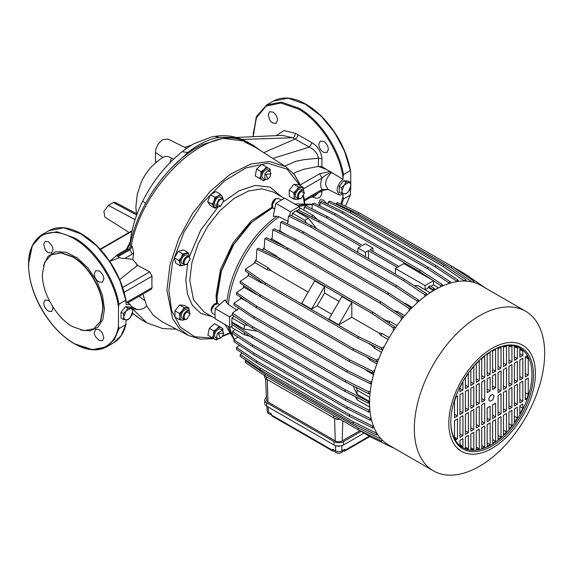 <?xml version="1.0" encoding="UTF-8"?>
<svg xmlns="http://www.w3.org/2000/svg" width="573" height="573" viewBox="0 0 573 573"><rect width="100%" height="100%" fill="white"/><g stroke="black" fill="none" stroke-linecap="round" stroke-linejoin="round"><path stroke-width="0.86" d="M272.569 207.827L251.826 222.152L233.72 244.542L221.422 271.072L217.067 297.129L217.382 303.425M301.362 198.294L304.335 193.151L301.362 191.439C297.537 193.459 297.53 200.693 301.362 198.294L298.418 198.824L297.401 196.582C297.609 194.032 298.762 192.034 300.868 190.58L303.318 190.336L304.32 192.879M267.648 179.091L264.941 179.492L264.941 173.841L267.39 171.255L269.84 171.012L270.85 173.555M269.99 176.749L270.857 173.827L265.786 174.328L267.892 178.962L269.99 176.749M220.311 206.423L217.604 206.824L216.587 204.582L218.728 199.655L222.503 198.344L223.52 201.152C223.678 196.639 217.418 200.256 217.582 204.582L220.548 206.294L223.52 201.152M220.311 338.392L217.604 338.793L216.587 336.552L217.604 333.142L222.503 330.313L223.506 332.856M218.449 333.629L220.548 338.271L222.646 336.05L223.52 333.121L218.449 333.629M187.077 318.939L190.043 313.796L187.077 312.084C183.245 314.104 183.245 321.338 187.077 318.939L184.126 319.469L183.116 317.227C183.324 314.677 184.477 312.679 186.576 311.225L189.026 310.981L190.035 313.531M186.834 264.404L184.126 264.805L183.116 262.563C184.012 258.115 185.989 256.031 189.026 256.317L190.035 258.867M189.176 257.213C186.583 255.451 182.15 263.122 184.972 264.482L187.077 264.275L190.043 259.132L189.176 257.213M80.707 330.041L90.176 330.879L97.811 327.326L102.753 319.77L104.472 309.04L102.452 295.181L96.658 280.813L87.841 267.792L77.162 257.829L66.01 252.227L55.846 251.726L47.996 256.382L43.491 265.586M479.494 466.272A92.16 53.21 -60 0 1 433.417 470.841A92.16 53.21 -60 0 1 419.286 396.989A92.16 53.21 -60 0 1 479.494 315.773A92.16 53.21 -60 0 1 525.577 311.211A92.16 53.21 -60 0 1 539.702 385.063A92.16 53.21 -60 0 1 479.494 466.272M525.577 311.211L480.804 285.361A92.16 53.21 120 0 0 434.721 289.924A92.16 53.21 120 0 0 374.52 371.139A92.16 53.21 120 0 0 388.644 444.992L433.417 470.841M492.121 348.32A61.232 35.354 120 0 0 448.824 423.311A61.232 35.354 120 0 0 492.121 448.308A61.232 35.354 120 0 0 535.418 373.317A61.232 35.354 120 0 0 492.121 348.32M419.364 300.918L418.569 300.453M412.345 307.422L405.727 303.597A81.875 47.273 120 0 0 405.304 303.991M404.753 315.666L397.812 311.655A81.875 47.273 120 0 0 397.003 312.572M397.039 325.543L389.891 321.417A81.875 47.273 120 0 0 388.823 322.893M389.203 337.612L381.976 333.436A81.875 47.273 120 0 0 380.866 335.363L388.093 339.538M375.157 346.572A81.875 47.273 120 0 0 374.413 348.226L381.561 352.352M370.308 358.805A81.875 47.273 120 0 0 369.922 359.966L376.862 363.97M367.028 370.287A81.875 47.273 120 0 0 366.899 370.853L373.517 374.678M370.595 383.545L371.39 384.003M450.808 422.172L450.808 422.172A58.432 33.735 120 0 0 492.121 446.023A58.432 33.735 120 0 0 533.442 374.463A58.432 33.735 120 0 0 492.121 350.604A58.432 33.735 120 0 0 450.808 422.172M450.808 421.735A57.379 33.127 120 0 0 491.562 444.634A57.379 33.127 120 0 0 531.959 374.463A57.379 33.127 120 0 0 491.749 350.819M280.082 230.26A81.875 47.273 120 0 0 279.094 231.177M272.161 238.225A81.875 47.273 120 0 0 270.75 239.808M264.232 247.865A81.875 47.273 120 0 0 262.549 250.179M256.31 259.727A81.875 47.273 120 0 0 254.19 263.387M249.047 273.572A81.875 47.273 120 0 0 247.887 276.179M244.162 285.855A81.875 47.273 120 0 0 243.496 287.868M240.861 297.394A81.875 47.273 120 0 0 240.56 298.712M371.569 383.065L370.215 383.731L370.215 381.905L347.066 370.301L254.04 316.597L233.949 303.232L241.197 298.275L248.36 302.415M374.133 372.443L372.737 373.13L372.737 371.304L349.53 359.744L256.503 306.032L236.477 292.631L244.205 287.388L256.11 294.257A81.875 47.273 -60 0 1 256.203 293.985M377.908 361.119L376.454 361.842L376.454 360.016L353.147 348.513L260.121 294.801L240.194 281.343L248.689 275.642L260.608 282.525A81.875 47.273 -60 0 1 260.951 281.737M383.151 348.943L381.625 349.716L381.625 347.89L358.154 336.473L265.127 282.768L245.366 269.217L255.128 262.771L267.054 269.654A81.875 47.273 -60 0 1 268.171 267.727L271.337 270.843L308.174 292.115M393.372 330.886L393.2 327.835L371.583 313.216L278.557 259.505L256.94 249.169L256.238 260.844L268.171 267.727M275.577 256.41A81.875 47.273 -60 0 1 276.086 255.716L278.177 257.649M401.279 319.899L401.121 317.292L379.505 302.859L286.479 249.148L264.855 238.626L264.167 248.832L276.086 255.716M283.807 246.168A81.875 47.273 -60 0 1 284 245.953L284.76 246.626M409.186 310.688L409.036 308.424L387.42 294.107L294.393 240.402L272.777 229.759L272.096 239.077L284 245.953M417.094 302.909L416.951 300.94L395.334 286.693L302.308 232.989L280.691 222.274L280.025 231.026L287.188 235.159M491.383 400.742A3.502 2.02 120 0 0 493.668 397.662A3.502 2.02 120 0 0 493.131 394.854A3.502 2.02 120 0 0 491.383 395.026A3.502 2.02 120 0 0 489.098 398.113A3.502 2.02 120 0 0 489.629 400.914A3.502 2.02 120 0 0 491.383 400.742M295.604 211.251A3.502 2.02 120 0 0 294.142 212.139M280.104 229.938A82.226 47.473 120 0 0 278.879 231.069M272.182 237.881A82.226 47.473 120 0 0 270.556 239.707M264.26 247.493A82.226 47.473 120 0 0 262.362 250.086M256.332 259.29A82.226 47.473 120 0 0 253.825 263.63M248.875 273.45A82.226 47.473 120 0 0 247.572 276.394M243.983 285.734A82.226 47.473 120 0 0 243.21 288.061M240.667 297.265A82.226 47.473 120 0 0 240.295 298.891M288.491 221.543L279.008 216.816L276.816 216.286A80.757 46.621 120 0 0 226.829 302.866L225.082 299.736L215.176 308.525L229.773 316.948L232.48 314.548M279.008 216.816A81.438 47.022 120 0 0 228.383 304.499L237.222 310.351M231.9 319.949A3.502 2.02 120 0 0 231.764 320.944A3.502 2.02 120 0 0 231.857 321.654M231.929 326.653L229.773 327.233A92.368 53.332 -60 0 1 229.623 322.176A92.368 53.332 -60 0 1 229.773 316.948M215.176 308.525A92.368 53.332 120 0 0 215.025 313.753A92.368 53.332 120 0 0 215.176 318.803L229.773 327.233M289.759 215.348L290.482 211.802L275.885 203.372L273.235 216.336L276.816 216.286M267.548 411.407L267.527 412.116A3.846 2.142 1.7 0 0 268.658 413.692A3.846 2.142 1.7 0 0 271.38 414.379M334.84 450.45L334.825 450.972A3.846 2.142 1.7 0 0 335.95 452.548A3.846 2.142 1.7 0 0 341.393 452.656A3.846 2.142 1.7 0 0 342.518 451.202L342.539 450.493M293.77 199.039L289.236 196.424L289.236 190.157L293.77 192.772L294.185 196.152L293.77 199.039L296.535 199.497L299.006 199.024M217.905 206.96A6.647 3.839 -60 0 1 214.001 206.502A6.647 3.839 -60 0 1 213.371 204.153A6.647 3.839 -60 0 1 214.001 201.08L212.225 204.332L214.939 208.192L218.077 206.867M217.905 338.93A6.647 3.839 -60 0 1 214.753 339.166A6.647 3.839 -60 0 1 213.371 336.122A6.647 3.839 -60 0 1 213.536 334.625L212.411 337.819L216.25 340.033L217.998 338.958M178.934 260.579L180.058 263.444A6.647 3.839 -60 0 1 179.901 262.133A6.647 3.839 -60 0 1 181.276 257.499L178.934 260.579L174.407 257.965L178.246 251.318L183.489 249.914L188.016 252.528L182.773 253.932L178.246 251.318M300.653 185.888L294.45 174.665L285.755 166.671L255.293 147.304L244.556 141.911L244.721 141.13C208.758 122.715 142.641 183.74 131.231 245.881L130.1 244.499C138.43 203.444 170.553 159.201 203.279 144.339L223.047 138.337L244.721 141.13M132.256 246.426L129.785 249.835L128.76 249.284L131.231 245.881L132.256 246.426L133.71 253.03A99.115 57.228 120 0 0 132.786 259.454L137.556 265.313L149.718 271.86L152.06 276.222A98.169 56.677 120 0 0 151.881 282.038A98.169 56.677 120 0 0 152.06 287.646L151.458 289.179L127.786 302.845M298.418 198.824L296.442 197.678A4.899 2.829 -60 0 1 295.424 195.436A4.899 2.829 -60 0 1 297.566 190.508A4.899 2.829 -60 0 1 301.341 189.19L303.318 190.336M264.941 179.492L262.964 178.353A4.899 2.829 -60 0 1 262.212 174.428A4.899 2.829 -60 0 1 265.414 170.109A4.899 2.829 -60 0 1 267.863 169.866L269.84 171.012M217.604 206.824L215.627 205.686A4.899 2.829 -60 0 1 214.61 203.444A4.899 2.829 -60 0 1 216.752 198.509A4.899 2.829 -60 0 1 220.526 197.198L222.503 198.344M217.604 338.793L215.627 337.655A4.899 2.829 -60 0 1 214.61 335.413A4.899 2.829 -60 0 1 216.752 330.478A4.899 2.829 -60 0 1 220.526 329.167L222.503 330.313M184.126 319.469L182.15 318.323A4.899 2.829 -60 0 1 181.14 316.081A4.899 2.829 -60 0 1 183.274 311.153A4.899 2.829 -60 0 1 187.049 309.843L189.026 310.981M183.346 263.874A4.899 2.829 -60 0 1 181.14 261.417A4.899 2.829 -60 0 1 183.962 255.859A4.899 2.829 -60 0 1 187.829 256.11M327.233 204.06L323.501 200.049L320.135 199.748L318.803 202.763L319.419 205.628M253.194 136.675L256.267 117.995L265.994 106.148L280.842 103.004L298.461 109.056C319.698 120.86 339.531 151.365 342.998 177.551L342.991 179.413C339.352 182.35 337.368 186.046 337.046 190.494L339.18 194.906L342.991 194.72L342.998 196.575L340.914 204.081M312.049 196.754C317.85 199.662 321.152 198.129 321.969 192.163L321.947 190.795M293.577 173.512L296.026 172.093L304.213 169.171L318.373 166.435L326.546 169.472L321.854 166.636L321.969 158.735C321.152 151.68 317.85 146.344 312.049 142.727L295.439 133.344L284.086 130.558L275.864 135.751M277.468 120.316C277.253 116.828 275.742 114.077 272.941 112.079L269.647 111.728L268.243 114.793L269.532 119.471C270.685 121.383 271.76 122.572 272.769 123.03L276.05 123.388L277.468 120.316M125.831 300.295L120.008 280.763L109.909 261.897L96.636 245.774L80.277 233.426M132.162 308.367L130.386 304.571L126.225 304.557L125.723 300.295L118.969 304.199L118.475 307.178L118.453 316.704L118.475 326.202L118.969 328.608L125.723 324.705L126.225 319.87M323.673 141.366L320.271 141.087L318.803 144.181C319.003 147.684 320.572 150.398 323.501 152.325L326.918 152.597L328.372 149.51C328.15 146.022 326.581 143.307 323.673 141.366M98.979 281.952C96.042 280.018 94.481 277.303 94.273 273.808L95.741 270.714L99.15 270.993C102.058 272.934 103.627 275.649 103.849 279.137L102.395 282.231L98.979 281.952M99.15 340.434L95.741 336.974C94.688 335.09 94.194 333.565 94.273 332.39L95.612 329.375L98.979 329.676C100.067 330.17 101.206 331.323 102.388 333.135L103.849 337.719L102.51 340.742L99.15 340.434M52.601 306.405L52.945 308.532L51.656 311.519L48.419 311.146C45.596 309.155 44.035 306.448 43.713 303.002L45.009 300.008L48.239 300.388L49.908 301.749M48.239 252.657C47.187 252.141 46.112 250.953 45.009 249.097L43.713 244.42L45.124 241.355L48.419 241.706L51.656 245.258C52.63 247.185 53.06 248.746 52.945 249.943L51.527 253.015L48.239 252.657M350.354 170.668L344.531 151.136L334.431 132.27L321.159 116.147L304.807 103.799M350.762 183.933L350.748 173.082L350.253 170.668L343.492 174.572L342.998 177.551M342.998 196.575L343.492 198.981L350.253 195.078L350.762 187.242M118.475 326.202C114.836 349.988 92.375 356.664 69.806 340.67C47.151 325.779 28.141 290.747 28.65 264.833C28.141 238.332 47.151 225.246 69.806 236.513C92.375 246.583 114.836 279.201 118.475 307.178M186.683 148.314L167.91 139.024L162.861 139.654C158.349 142.763 155.877 147.046 155.441 152.511L155.441 161.077L156.035 162.596M341.587 187.593L344.208 185.05L341.988 190.788C342.045 192.693 342.783 193.753 344.208 193.961L346.436 193.359L348.663 191.389L346.042 193.925L341.587 193.531L341.988 190.788L341.587 187.593L339.266 186.246L343.714 180.71L348.169 181.104L350.497 182.45L350.891 185.645L350.497 188.388L348.663 191.389L350.891 185.645C350.834 183.74 350.089 182.687 348.663 182.479L350.497 182.45M123.374 313.574L125.996 311.039L123.768 316.776C123.825 318.681 124.57 319.734 125.996 319.942L128.223 319.347L130.451 317.37L127.822 319.913L123.374 319.512L123.768 316.776L123.374 313.574L121.046 312.235L125.501 306.698L129.956 307.092L132.277 308.432L132.678 311.633L132.277 314.369L130.451 317.37L132.678 311.633C132.614 309.728 131.876 308.668 130.451 308.467L132.277 308.432M72.556 256.926C88.686 265.757 103.154 290.819 102.739 309.205L100.44 321.217L93.9 328.744L84.109 330.65L72.556 326.631C56.426 317.8 41.958 292.739 42.373 274.352L44.665 262.341L51.212 254.813L61.003 252.908L72.556 256.926M438.467 287.89L438.438 287.768A91.673 52.924 120 0 0 430.022 292.624L429.972 292.867M438.438 287.768L433.489 284.91A91.673 52.924 120 0 0 430.832 286.314M440.658 286.808L440.63 285.583L433.489 280.856M432.286 280.061L419.085 271.33L326.058 217.618L304.363 206.91L303.969 210.133M440.63 285.583L442.37 284.573L442.528 285.963M442.37 284.573L420.668 270.413L327.649 216.709L306.104 205.908L304.363 206.91M448.688 283.614L448.623 282.661L427.007 268.415L333.98 214.703L312.364 203.988L311.991 208.859M448.623 282.661L450.206 281.744L450.299 283.112M450.206 281.744L428.59 267.498L335.563 213.793L313.947 203.078L312.364 203.988M456.581 281.665L456.538 280.999L434.921 266.681L341.895 212.977L320.278 202.333L320.006 206.079M456.538 280.999L458.121 280.09L458.214 281.422M458.121 280.09L436.504 265.772L343.478 212.06L321.861 201.417L320.278 202.333M464.474 281.049L442.836 266.295L349.817 212.583L328.193 202.054L328.035 204.454M464.459 280.727L466.042 279.81L466.121 281.107M466.042 279.81L444.426 265.378L351.399 211.666L329.776 201.144L328.193 202.054M472.131 281.959L450.758 267.505L357.731 213.793L336.115 203.458L336.065 204.203M472.503 282.052L473.957 281.214L474.029 282.46M473.957 281.214L452.341 266.588L359.314 212.884L337.698 202.541L336.115 203.458M485.374 287.997L465.77 274.345L452.341 266.588L450.758 267.505M278.557 383.767L371.583 437.478L393.2 447.821M382.743 440.573L381.625 441.131L358.154 429.721L265.127 376.017L245.366 362.465L245.366 360.639L245.989 360.224M381.625 439.455L381.625 441.131M381.36 439.176L358.154 427.895L265.127 374.19L245.366 360.639M377.621 434.398L376.454 434.979L353.147 423.476L260.121 369.764L240.194 356.306L240.194 354.479L242.193 353.14M376.748 433.009L376.454 434.979M376.454 433.152L353.147 421.642L260.121 367.938L240.194 354.479M373.94 427.394L372.737 427.981L349.53 416.421L256.503 362.716L236.477 349.315L236.477 347.489L239.586 345.376M373.331 425.861L372.737 426.154L372.737 427.981M372.737 426.154L349.53 414.594L256.503 360.883L236.477 347.489M371.447 419.694L370.215 420.296L347.066 408.699L254.04 354.995L233.949 341.63L233.949 339.803L237.981 337.046M371.068 418.054L370.215 418.469L370.215 420.296M370.215 418.469L347.066 406.873L254.04 353.161L233.949 339.803M370.029 411.543L368.747 412.094L345.634 400.384L252.607 346.679L232.48 333.422L232.48 331.416L235.08 329.461M369.829 409.502L368.747 410.082L368.747 412.094M368.747 410.082L345.634 398.557L252.607 344.846L232.48 331.416M355.303 396.616L357.172 399.947L369.664 407.059M369.728 397.211L369.542 397.375A91.673 52.924 120 0 0 369.542 407.095M369.542 397.375L357.172 390.234L356.134 387.42M370.051 393.25L368.747 393.809L345.634 382.105L252.607 328.393L232.48 315.143L232.48 313.13L238.862 308.324M368.747 393.809L368.747 391.803L370.308 390.951M368.747 391.803L345.634 380.271L252.607 326.567L232.48 313.13M370.215 383.731L347.066 372.135L254.04 318.423L233.949 305.058L233.949 303.232M370.215 381.905L371.984 381.038M365.61 369.578L366.899 370.853M372.737 373.13L349.53 361.57L256.503 307.859L236.477 294.465L236.477 292.631M372.737 371.304L374.771 370.308M367.057 357.051L369.922 359.966M256.11 294.257L257.076 294.579M376.454 361.842L353.147 350.339L260.121 296.628L240.194 283.169L240.194 281.343M376.454 360.016L378.789 358.856M367.472 342.833L371.655 345.247L374.413 348.226M260.608 282.525L263.329 283.363M381.625 349.716L358.154 338.306L265.127 284.595L245.366 271.043L245.366 269.217M381.625 347.89L384.354 346.507M351.793 317.292L351.793 302.272L341.895 296.563L328.888 319.089L338.786 324.805L351.793 317.292L378.81 332.892L380.866 335.363M317.17 305.86L324.576 293.025L324.576 286.564L314.677 280.849L301.67 303.375L311.569 309.091L317.17 305.86L331.688 314.24M267.054 269.654L271.337 270.843M381.976 333.436L378.81 332.892M324.576 293.025L339.094 301.412M394.883 328.63L394.783 326.918L393.2 327.835M394.783 326.918L373.166 312.299L280.14 258.588L258.523 248.252L256.94 249.169M389.891 321.417L385.937 320.522A80.478 46.463 120 0 0 385.736 320.801M381.754 318.108L385.937 320.522M402.805 318.001L402.704 316.382L401.121 317.292M402.704 316.382L381.088 301.942L288.061 248.238L266.445 237.709L264.855 238.626M397.812 311.655L393.852 310.638M410.726 309.069L410.619 307.515L409.036 308.424M410.619 307.515L389.003 293.197L295.976 239.485L274.36 228.842L272.777 229.759M405.727 303.597L403.979 303.117M418.641 301.534L418.541 300.03L416.951 300.94M418.541 300.03L396.917 285.784L303.891 232.072L282.274 221.357L280.691 222.274M424.844 296.499L424.794 294.723L403.256 280.469L310.229 226.765L288.534 216.057L287.56 223.979M426.699 295.131L426.534 293.72L424.794 294.723M426.534 293.72L404.839 279.56L311.812 225.848L290.275 215.047L288.534 216.057M414.694 285.991L417.653 285.483L430.022 292.624M432.83 290.153L432.787 289.551L434.37 288.634L434.413 289.236L432.83 290.153L428.489 287.646A91.673 52.924 120 0 0 425.073 289.766L425.073 285.612L395.384 268.472L395.384 274.102M395.384 268.472L403.8 263.616L433.489 280.756L433.489 284.91M327.649 216.709L326.058 217.618M420.668 270.413L419.085 271.33M335.563 213.793L333.98 214.703M428.59 267.498L427.007 268.415M343.478 212.06L341.895 212.977M436.504 265.772L434.921 266.681M351.399 211.666L349.817 212.583M444.426 265.378L442.836 266.295M359.314 212.884L357.731 213.793M265.614 378.481L266.538 400.097A4.899 2.829 0 0 0 267.971 402.031L335.262 440.881A4.899 2.829 0 0 0 342.196 440.881L359.837 430.695M264.475 375.566L264.511 376.418A6.926 3.997 -0 0 0 266.538 379.147L333.83 417.996A6.926 3.997 -0 0 0 339.789 419.121M265.127 376.017L265.127 374.19M358.154 429.721L358.154 427.895M260.121 369.764L260.121 367.938M353.147 423.476L353.147 421.642M256.503 362.716L256.503 360.883M349.53 416.421L349.53 414.594M254.04 354.995L254.04 353.161M347.066 408.699L347.066 406.873M252.607 346.679L252.607 344.846M345.634 400.384L345.634 398.557M357.072 397.504A91.673 52.924 120 0 0 357.172 399.947M357.172 390.234A91.673 52.924 120 0 0 357.043 394.253L368.804 401.05L368.804 402.876L368.267 403.141L345.161 391.517L252.134 337.805L232.001 324.468L232.001 322.642L232.459 322.327L244.22 329.117L257.392 331.158M353.176 385.923L357.043 394.253M252.607 326.567L252.607 328.393M345.634 380.271L345.634 382.105M254.04 316.597L254.04 318.423M347.066 370.301L347.066 372.135M256.503 306.032L256.503 307.859M349.53 359.744L349.53 361.57M260.121 294.801L260.121 296.628M353.147 348.513L353.147 350.339M265.127 282.768L265.127 284.595M358.154 336.473L358.154 338.306M351.793 302.272L338.786 324.805M324.576 286.564L311.569 309.091M278.557 259.505L280.14 258.588M371.583 313.216L373.166 312.299M286.479 249.148L288.061 248.238M379.505 302.859L381.088 301.942M294.393 240.402L295.976 239.485M387.42 294.107L389.003 293.197M302.308 232.989L303.891 232.072M395.334 286.693L396.917 285.784M310.229 226.765L311.812 225.848M403.256 280.469L404.839 279.56M417.653 285.483L414.372 285.784M462.927 390.027L462.927 381.919A56.505 32.625 120 0 0 459.961 387.527L459.961 391.746L462.927 390.027L459.961 388.315M468.37 386.89L468.37 373.453A56.505 32.625 120 0 0 465.405 377.829L465.405 388.601L468.37 386.89L465.405 385.171M473.814 383.745L473.814 366.584A56.505 32.625 120 0 0 470.848 370.165L470.848 385.457L473.814 383.745L470.848 382.033M479.257 380.601L479.257 360.926A56.505 32.625 120 0 0 476.292 363.876L476.292 382.313L479.257 380.601L476.292 378.889M484.701 377.457L484.701 356.256A56.505 32.625 120 0 0 481.735 358.684L481.735 379.176L484.701 377.457L481.735 375.745M487.172 376.031L490.144 374.319L490.144 352.481A56.505 32.625 120 0 0 487.172 354.429L487.172 376.031M492.615 351.056L492.615 372.887L495.588 371.175L495.588 349.573A56.505 32.625 120 0 0 492.615 351.056M501.031 347.546A56.505 32.625 120 0 0 498.059 348.542L498.059 369.75L501.031 368.031L501.031 347.546M506.475 346.45A56.505 32.625 120 0 0 503.502 346.923L503.502 366.605L506.475 364.886L506.475 346.45M511.918 346.45A56.505 32.625 120 0 0 508.946 346.307L508.946 363.461L511.918 361.749L511.918 346.45M514.389 346.88L514.389 360.317L517.362 358.605L517.362 347.832A56.505 32.625 120 0 0 514.389 346.88M522.805 351.242A56.505 32.625 120 0 0 519.833 349.064L519.833 357.18L522.805 355.461L522.805 351.242L519.833 349.53M454.518 417.738L457.483 416.027L457.483 396.029L455.993 396.888A56.505 32.625 120 0 0 454.518 401.372L454.518 417.738M459.961 394.604L459.961 414.601L462.927 412.882L462.927 392.885L459.961 394.604M465.405 391.459L465.405 411.457L468.37 409.745L468.37 389.747L465.405 391.459M470.848 388.315L470.848 408.313L473.814 406.601L473.814 386.603L470.848 388.315M476.292 385.171L476.292 405.168L479.257 403.456L479.257 383.459L476.292 385.171M481.735 382.033L481.735 402.031L484.701 400.312L484.701 380.314L481.735 382.033M490.144 377.177L487.172 378.889L487.172 392.598L490.144 390.886L490.144 377.177M495.588 387.742L495.588 374.033L492.615 375.745L492.615 389.461L495.588 387.742L492.615 386.03M498.059 392.598L501.031 390.886L501.031 370.889L498.059 372.6L498.059 392.598M503.502 389.461L506.475 387.742L506.475 367.744L503.502 369.463L503.502 389.461M508.946 386.317L511.918 384.605L511.918 364.607L508.946 366.319L508.946 386.317M514.389 383.172L517.362 381.46L517.362 361.463L514.389 363.175L514.389 383.172M519.833 380.028L522.805 378.316L522.805 358.318L519.833 360.03L519.833 380.028M525.276 376.891L528.242 375.172L528.242 358.805A56.505 32.625 120 0 0 526.766 356.026L525.276 356.893L525.276 376.891M519.833 405.741L519.833 413.856A56.505 32.625 120 0 0 522.805 408.248L522.805 404.029L519.833 405.741M514.389 408.886L514.389 422.322A56.505 32.625 120 0 0 517.362 417.946L517.362 407.174L514.389 408.886M508.946 412.03L508.946 429.184A56.505 32.625 120 0 0 511.918 425.61L511.918 410.311L508.946 412.03M503.502 415.167L503.502 434.85A56.505 32.625 120 0 0 506.475 431.892L506.475 413.455L503.502 415.167M498.059 418.311L498.059 439.52A56.505 32.625 120 0 0 501.031 437.092L501.031 416.6L498.059 418.311M495.588 419.744L492.615 421.456L492.615 443.287A56.505 32.625 120 0 0 495.588 441.339L495.588 419.744M490.144 422.881L487.172 424.6L487.172 446.195A56.505 32.625 120 0 0 490.144 444.72L490.144 422.881M481.735 448.229A56.505 32.625 120 0 0 484.701 447.234L484.701 426.026L481.735 427.737L481.735 448.229M476.292 449.318A56.505 32.625 120 0 0 479.257 448.845L479.257 429.17L476.292 430.882L476.292 449.318M470.848 449.318A56.505 32.625 120 0 0 473.814 449.468L473.814 432.314L470.848 434.026L470.848 449.318M465.405 447.943A56.505 32.625 120 0 0 468.37 448.888L468.37 435.451L465.405 437.17L465.405 447.943M459.961 444.526A56.505 32.625 120 0 0 462.927 446.704L462.927 438.596L459.961 440.308L459.961 444.526M457.483 418.884L454.518 420.596L454.518 436.97A56.505 32.625 120 0 0 455.993 439.742L457.483 438.882L457.483 418.884M462.927 415.74L459.961 417.452L459.961 437.457L462.927 435.738L462.927 415.74M468.37 412.596L465.405 414.315L465.405 434.313L468.37 432.594L468.37 412.596M473.814 409.459L470.848 411.17L470.848 431.168L473.814 429.456L473.814 409.459M479.257 406.314L476.292 408.026L476.292 428.024L479.257 426.312L479.257 406.314M484.701 403.17L481.735 404.889L481.735 424.887L484.701 423.168L484.701 403.17M487.172 408.026L487.172 421.742L490.144 420.023L490.144 406.314L487.172 408.026M492.615 418.598L495.588 416.886L495.588 403.17L492.615 404.889L492.615 418.598M501.031 413.742L501.031 393.744L498.059 395.456L498.059 415.454L501.031 413.742L498.059 412.03M506.475 410.597L506.475 390.6L503.502 392.319L503.502 412.316L506.475 410.597L503.502 408.886M511.918 407.46L511.918 387.455L508.946 389.174L508.946 409.172L511.918 407.46L508.946 405.741M517.362 404.316L517.362 384.318L514.389 386.03L514.389 406.028L517.362 404.316L514.389 402.597M522.805 401.172L522.805 381.174L519.833 382.886L519.833 402.883L522.805 401.172L519.833 399.46M528.242 378.03L525.276 379.749L525.276 399.746L526.766 398.88A56.505 32.625 120 0 0 528.242 394.403L528.242 378.03M433.489 280.756L425.073 285.612M428.489 287.646L428.489 286.729L430.072 285.812L434.37 288.634M432.787 289.551L428.489 286.729M373.08 251.54L372.873 248.045L365.452 243.761L362.53 245.445L319.727 220.734L298.11 209.969L296.528 210.878L296.485 211.43L308.245 218.227L316.597 228.613M311.268 216.522A91.673 52.924 -60 0 1 313.245 215.491L317.256 219.502M398.901 266.445L369.95 249.728L372.873 248.045M306.627 223.248L304.836 220.347L292.466 213.206A91.673 52.924 120 0 1 300.875 208.35L313.245 215.491M292.466 213.206L291.901 215.863M234.006 316.146L231.986 317.958L244.356 325.099L247.765 325.206M231.986 317.958A91.673 52.924 120 0 0 231.986 327.67L244.356 334.811A91.673 52.924 -60 0 1 244.256 332.591M249.835 336.279L244.356 334.811M266.466 376.79L266.538 379.147L334.575 418.426L335.262 440.881M361.076 431.412L343.428 441.597A6.647 3.839 180 0 1 334.03 441.597L266.731 402.747A6.647 3.839 180 0 1 264.783 400.033A6.647 3.839 180 0 1 266.424 397.504M340.133 419.321A5.873 3.395 180 0 1 334.575 418.426L333.83 417.996L333.758 415.64M368.804 401.05L368.267 401.308L368.267 403.141M368.267 401.308L345.161 389.69L252.134 335.979L232.001 322.642M244.22 329.117A91.673 52.924 -60 0 1 244.356 325.099M304.836 220.347A91.673 52.924 -60 0 1 308.245 218.227M357.767 252.378L358.025 248.045L360.947 246.361L318.144 221.651L296.528 210.878M365.452 256.819L365.452 252.328L358.025 248.045M368.604 258.638L368.367 250.645L365.452 252.328M397.318 267.355L368.367 250.645M490.144 374.319L487.172 372.6M492.615 369.463L495.588 371.175M501.031 368.031L498.059 366.319M506.475 364.886L503.502 363.175M511.918 361.749L508.946 360.03M517.362 358.605L514.389 356.893M522.805 355.461L519.833 353.749M457.483 416.027L454.518 414.315M459.961 411.17L462.927 412.882M465.405 408.026L468.37 409.745M470.848 404.882L473.814 406.601M476.292 401.745L479.257 403.456M481.735 398.6L484.701 400.312M490.144 390.886L487.172 389.174M501.031 390.886L498.059 389.174M506.475 387.742L503.502 386.03M511.918 384.605L508.946 382.886M517.362 381.46L514.389 379.749M522.805 378.316L519.833 376.604M525.276 357.094L528.242 358.805M528.242 375.172L525.276 373.46M519.833 406.536L522.805 408.248M514.389 416.227L517.362 417.946M508.946 423.898L511.918 425.61M503.502 430.18L506.475 431.892M498.059 435.373L501.031 437.092M495.588 441.339L492.615 439.627M490.144 444.72L487.172 443.001M484.701 447.234L481.735 445.515M479.257 448.845L476.292 447.133M473.814 449.468L470.848 447.757M468.37 448.888L465.405 447.176M457.483 438.882L454.647 437.242M462.927 435.738L459.961 434.026M468.37 432.594L465.405 430.882M473.814 429.456L470.848 427.737M479.257 426.312L476.292 424.6M484.701 423.168L481.735 421.456M487.172 418.311L490.144 420.023M495.588 416.886L492.615 415.167M528.242 394.403L525.276 392.684M526.766 398.88L525.276 398.02M318.144 221.651L319.727 220.734M267.276 379.577L266.538 379.147L267.276 379.577A5.873 3.395 0 0 0 267.276 379.577L267.971 402.031M264.783 400.033L264.783 403.456A6.647 3.839 0 0 0 266.731 406.171L334.03 445.028A6.647 3.839 0 0 0 343.428 445.028L364.041 433.124L341.938 445.887L343.428 445.028L343.428 441.597M345.161 389.69L345.161 391.517M252.134 337.805L252.134 335.979M290.482 211.802A92.368 53.332 -60 0 1 299.393 206.66L299.966 208.816M228.383 304.499L226.829 302.866M275.885 203.372A92.368 53.332 120 0 1 284.795 198.229L299.393 206.66M268.214 407.023A4.541 2.621 0 0 0 268.221 407.031L266.731 406.171L266.731 402.747M266.939 406.293L267.111 410.375A4.319 2.493 0 0 0 268.379 412.08L268.221 407.031L335.52 445.887L341.938 445.887L341.787 450.93L344.753 449.218L344.352 451.259L342.532 450.693M268.379 412.08L271.344 413.792L271.423 414.995L332.705 450.378L332.705 449.218L335.671 450.93L335.52 445.887L334.03 445.028L334.03 441.597M335.671 450.93A4.319 2.493 0 0 0 341.787 450.93M332.705 450.378L333.106 451.259L334.833 450.743M271.423 414.995L271.889 415.919L333.106 451.259M289.236 190.157L293.942 184.313L298.64 184.728L303.167 187.342L298.469 186.927L293.942 184.313M259.06 178.117L255.221 175.904L256.625 169.035L261.868 164.387L266.402 167.001L264.196 169.565L261.159 171.649L256.625 169.035M214.939 208.192L210.413 205.578L207.698 201.717L210.413 194.72L215.842 191.59L220.369 194.204L218.077 196.009L214.939 197.334L210.413 194.72M209.288 328.336L214.531 323.688L219.058 326.302L216.859 328.866L213.815 330.95L209.288 328.336L207.884 335.205L211.724 337.418M179.65 304.958L184.356 305.38L188.882 307.995L184.177 307.572L179.65 304.958L174.951 310.81L174.951 317.077L179.478 319.691L182.25 320.142L184.714 319.677M180.345 265.822L183.381 265.363A6.647 3.839 -60 0 1 180.058 263.444L180.345 265.822L175.811 263.208L174.407 257.965M303.59 190.723L303.167 187.342M298.469 186.927L296.535 190.093L293.77 192.772M255.221 175.904L263.587 180.731L265.32 179.671M270.184 171.27L270.234 169.214L266.402 167.001M261.159 171.649L260.873 175.324L259.748 178.518M222.976 198.745L222.145 196.374L220.369 194.204M212.225 204.332L207.698 201.717M214.939 197.334L214.001 201.08A6.647 3.839 -60 0 1 218.077 196.009A6.647 3.839 -60 0 1 222.145 196.374A6.647 3.839 -60 0 1 222.775 198.537M222.84 330.571L222.897 328.515L219.058 326.302M212.411 337.819L207.884 335.205M213.815 330.95L213.536 334.625A6.647 3.839 -60 0 1 216.859 328.866A6.647 3.839 -60 0 1 221.4 327.656A6.647 3.839 -60 0 1 222.775 330.506M189.298 311.368L188.882 307.995M184.177 307.572L182.25 310.738L179.478 313.424L174.951 310.81M179.478 313.424L179.901 316.797L179.478 319.691M189.376 256.589L188.016 252.528M182.773 253.932L181.276 257.499A6.647 3.839 -60 0 1 185.817 253.474A6.647 3.839 -60 0 1 189.14 255.393A6.647 3.839 -60 0 1 189.298 256.518M184.434 264.941A6.647 3.839 -60 0 1 183.381 265.363L184.535 264.97M298.719 198.96A6.647 3.839 -60 0 1 296.535 199.497A6.647 3.839 -60 0 1 294.185 196.152A6.647 3.839 -60 0 1 296.535 190.093A6.647 3.839 -60 0 1 301.24 187.378A6.647 3.839 -60 0 1 303.59 190.53M265.249 179.628A6.647 3.839 -60 0 1 262.09 179.865A6.647 3.839 -60 0 1 260.873 175.324A6.647 3.839 -60 0 1 264.196 169.565A6.647 3.839 -60 0 1 268.737 168.355A6.647 3.839 -60 0 1 270.112 171.205M184.434 319.605A6.647 3.839 -60 0 1 182.25 320.142A6.647 3.839 -60 0 1 179.901 316.797A6.647 3.839 -60 0 1 182.25 310.738A6.647 3.839 -60 0 1 186.948 308.023A6.647 3.839 -60 0 1 189.298 311.182M142.856 294.142L146.731 305.953L153.256 315.186L161.708 321.532L188.331 335.42L179.263 328.444L172.509 318.273L166.929 290.139L169.959 265.055L178.783 238.683L192.621 213.328L210.255 191.239L230.145 174.342L250.53 164.129L269.632 161.493L285.755 166.671L294.601 174.772L300.889 186.032M326.546 169.472L331.115 172.136C326.875 174.321 323.852 176.298 322.047 178.074L319.576 173.791L300.417 184.85M304.507 200.815L321.324 191.103L322.047 189.505L328.179 189.47M146.731 305.953C143.537 309.542 138.709 310.401 132.248 308.546M138.967 296.391L144.546 300.402M119.671 279.638L137.556 265.313M136.202 263.243L137.14 265.822M118.231 254.176L109.687 261.352M132.786 259.454L124.893 258.373C122.708 258.724 120.366 258.172 117.866 256.718L117.221 255.945L117.436 254.641L127.005 249.112L130.1 244.499M117.866 256.718L129.785 249.835L132.256 254.118L133.71 253.03M342.991 179.413L331.115 172.136M318.294 192.857L314.985 196.116M110.618 261.023L119.363 257.735M130.386 243.203L130.25 242.014C131.747 228.369 135.908 214.732 142.741 201.102L145.614 203.351M117.221 255.945L128.76 249.284L127.005 249.112M236.463 137.456L282.288 135.35L292.76 137.749L295.116 139.031L263.73 152.669M284.845 166.098L296.026 161.235L304.213 159.631L318.445 158.234C317.571 153.385 314.527 149.682 309.305 147.118L312.049 142.727M321.969 158.735L318.445 158.234L318.323 166.442M318.373 166.435L321.854 166.636M321.969 192.163L320.35 191.669M341.587 193.531L339.266 192.184L339.266 186.246M292.76 137.749C293.698 137.785 294.594 136.324 295.46 133.359M272.777 158.42L309.305 147.118L295.116 139.031C296.671 138.258 297.58 136.789 297.845 134.641M123.374 319.512L121.046 318.173L121.046 312.235M136.438 213.607L115.087 202.305L113.375 202.505L108.433 205.356L103.885 211.444L104.845 217.081L129.047 232.466M292.746 137.756L242.264 139.461M343.714 180.71L346.042 182.049L348.663 182.479L344.208 185.05L346.042 182.049M136.41 213.428L135.865 206.989L137.241 194.476L140.908 183.059C143.508 177.021 147.025 171.621 151.451 166.872C155.806 162.61 159.631 159.466 162.925 157.425L163.019 157.367C165.368 156.006 168.118 156.178 171.277 157.876L173.512 159.165M125.501 306.698L127.822 308.038L130.451 308.467L125.996 311.039L127.822 308.038M136.646 213.55L137.076 214.008M170.038 163.112L171.277 157.876M269.31 209.224L272.476 207.727L269.31 209.224L249.477 224.014L232.416 246.01L220.927 271.581L216.873 296.585L217.246 303.389L216.959 299.894M217.067 297.129L216.873 296.585M214.932 304.098L211.236 310.086M212.39 313.367L211.029 310.351C211.287 307.923 212.275 305.975 213.994 304.507C214.223 303.747 215.555 303.468 217.991 303.669L213.736 305.101L211.236 310.638L212.39 313.367L215.033 314.892M216.565 303.346L216.05 295.489L220.49 269.41L232.996 242.931L251.303 220.841L272.103 207.161M273.085 208.235C270.041 206.323 272.963 199.511 275.677 198.702L278.686 198.537L275.885 198.817L272.232 203.744L273.085 208.235L274.703 209.166M284.43 198.408L273.414 192.048L261.868 188.825L248.331 191.053L233.97 198.523L220.032 210.606L207.698 226.263L198.043 244.134L191.898 262.692L189.785 280.326L193.516 299.822L204.131 312.041L215.154 318.402M212.103 316.64L200.908 313.41L192.413 305.452L187.392 293.877L185.831 280.326L187.6 263.917M304.385 204.103L303.267 196.396M299.901 185.459L287.166 169.207L267.906 163.219L245.96 167.896L224.372 180.968L202.527 202.971L184.04 231.958L172.487 262.792L168.877 290.117L171.578 310.473L180.294 327.054L194.727 336.766L212.92 338.113M304.514 204.103L303.475 196.052M94.029 328.666L100.705 321.059L103.004 309.055C103.419 290.669 88.951 265.6 72.821 256.768L61.268 252.757L51.348 254.734M320.021 205.893A81.438 47.022 120 0 0 319.175 205.671M312.306 204.74A81.438 47.022 120 0 0 299.264 206.588M294.744 203.974L309.542 204.167A80.757 46.621 120 0 0 297.874 205.786M339.159 194.899L327.828 189.291L325.507 184.499C325.815 179.779 327.892 175.818 331.746 172.616M341.766 204.489L343.492 198.981M345.498 206.273L350.253 195.078M343.492 174.572C339.066 148.729 319.612 119.736 298.956 108.211L281.443 102.123L266.588 105.009L256.847 116.047L253.194 133.595M350.253 170.668C345.834 144.84 326.352 115.81 305.717 104.315L288.198 98.219L273.35 101.106C282.539 96.149 293.397 97.181 305.932 104.2C316.368 110.303 325.722 119.37 333.995 131.41C342.611 144.238 348.155 157.561 350.626 171.37M125.723 300.295C121.311 274.467 101.829 245.437 81.194 233.942L63.675 227.853L48.827 230.733L42.073 234.636L56.92 231.75L74.433 237.845C95.068 249.341 114.55 278.371 118.969 304.199M28.671 263.222L32.324 245.674L42.065 234.636C29.903 242.744 25.935 257.829 30.176 279.889C33.585 295.116 40.368 309.298 50.539 322.441C59.162 333.314 68.488 341.128 78.522 345.891C89.402 350.848 98.828 351.134 106.8 346.751L92.368 349.673L75.342 344.058M342.812 420.861L342.196 440.881M229.651 327.162A81.438 47.022 120 0 0 234.572 339.374M238.812 344.86A81.438 47.022 120 0 0 239.428 345.483M228.262 326.359A80.757 46.621 120 0 0 232.695 337.268L234.214 339.617M335.52 445.887L334.03 445.028M344.753 450.378L369.341 436.182M275.513 199.032L271.939 205.37M189.405 256.618L200.758 230.095L218.048 207.003M223.47 201.789L239.278 190.687L255.25 185.394L270.241 187.185L281.379 196.646M222.825 335.721L230.06 332.834M303.439 188.818L322.047 178.074C320.257 182.916 320.257 186.726 322.047 189.505L304.363 199.712M132.327 308.675L146.81 322.821L162.689 328.551L176.412 329.203M152.06 287.646L126.841 302.207M152.06 276.222L124.155 292.33M149.718 271.86L122.665 287.481M124.893 258.373L132.256 254.118M244.556 141.911L253.653 145.642L247.178 141.911L234.429 137.384L219.366 137.384C209.224 138.945 198.716 143.966 187.858 152.447L171.22 168.176M330.163 171.456L319.576 173.791M132.564 313.094L140.621 319.247L132.521 313.345M131.969 231.256L100.39 249.484M187.858 152.447L182.021 151.773C165.511 165.232 152.418 181.677 142.741 201.102M219.366 137.384L214.682 136.417C226.02 134.519 236.857 136.345 247.178 141.911L247.178 141.911M126.024 324.024C124.019 332.834 119.864 339.109 113.554 342.847L121.154 335.628L125.723 324.705M135.085 219.674L108.433 205.356M118.969 328.608L114.399 339.531L106.8 346.751L113.554 342.847M136.696 215.025L113.375 202.505M155.441 152.511L163.019 157.367M156.809 161.958L155.441 161.077M304.85 204.11L303.676 195.68M304.335 192.578L304.335 193.151M270.857 173.254L270.857 173.827M220.548 338.271L220.053 338.55M217.991 303.669L219.602 304.6M253.008 136.682L256.21 117.264L266.588 105.009L273.35 101.106M320.028 205.814L318.667 205.421M312.335 204.31L309.542 204.167M239.364 345.526L238.339 344.545M268.221 407.031L266.731 406.171M225.125 324.547L232.695 337.268M278.686 198.537L281.329 200.063M369.907 436.511L344.352 451.259M230.296 333.235L222.41 336.43M213.851 338.65L200.314 339.101L188.331 335.42M131.869 306.67L137.362 309.792L131.869 306.67M223.047 138.337C230.618 137.398 237.602 138.215 243.998 140.793M253.653 145.642L260.901 150.871M321.324 191.103C321.954 190.515 324.447 189.957 328.816 189.419M315 196.109L310.322 197.456M146.81 322.821L140.614 319.247M130.286 241.648L126.432 249.448M182.028 151.773C187.98 147.325 192.148 144.561 194.526 143.465L211.473 137.004L214.682 136.417M267.892 178.962L267.39 179.249M220.548 206.294L220.053 206.581M223.52 333.121L223.52 332.555M190.043 313.796L190.043 313.223M187.077 264.275L186.576 264.561M190.043 259.132L190.043 258.566M130.386 304.571L126.189 301.778M48.827 230.733C58.016 225.783 68.875 226.808 81.409 233.827C91.845 239.929 101.199 248.997 109.472 261.037C118.088 273.865 123.632 287.188 126.103 300.997M100.11 249.176L132.084 230.711M345.533 206.294L350.54 194.448M191.676 145.091L184.699 147.333"/></g></svg>
